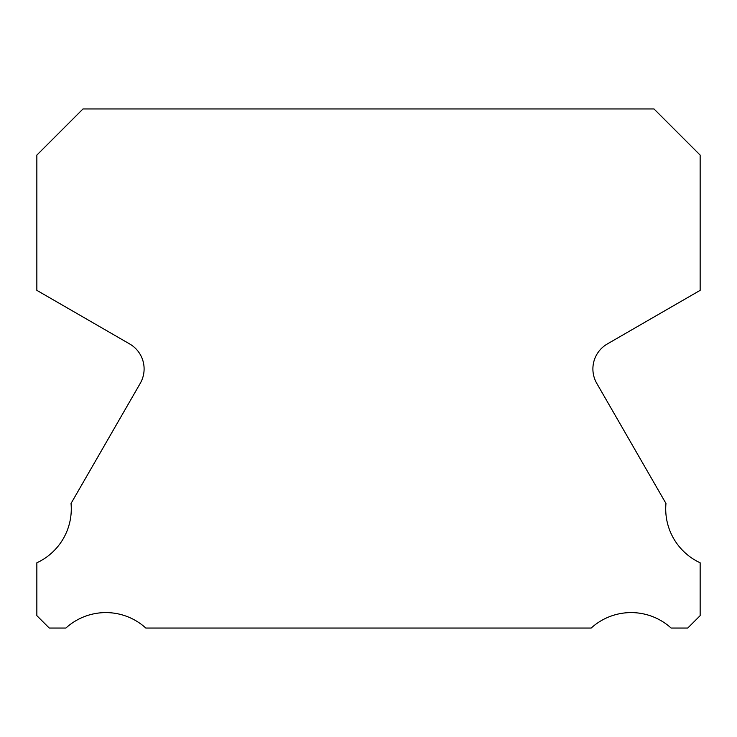 <?xml version="1.0" encoding="UTF-8"?>
<svg xmlns="http://www.w3.org/2000/svg" width="737" height="737" viewBox="0 0 737 737"><rect width="100%" height="100%" fill="white"/><g stroke="black" fill="none" stroke-linecap="round" stroke-linejoin="round"><path stroke-width="1.11" d="M700.15 562.792A59.411 59.411 0 0 1 665.962 503.463L596.749 383.332A28.835 28.835 0 0 1 607.316 343.958L700.15 290.35L700.15 155.092L654.005 108.947L82.995 108.947L36.85 155.092L36.85 290.35L129.684 343.958A28.835 28.835 0 0 1 140.251 383.332L71.038 503.463A59.411 59.411 0 0 1 36.85 562.792L36.85 615.653L49.25 628.053L65.888 628.053A59.411 59.411 0 0 1 145.834 628.053L591.166 628.053A59.411 59.411 0 0 1 671.112 628.053L687.75 628.053L700.15 615.653L700.15 562.792"/></g></svg>

